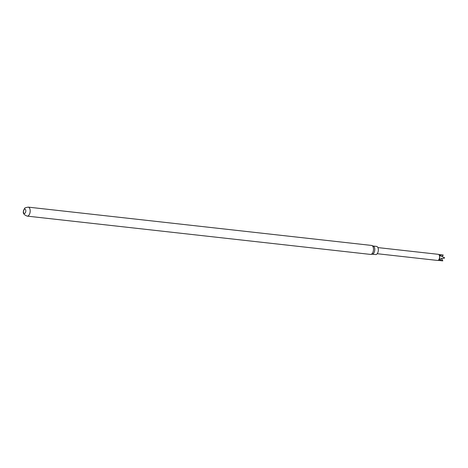 <?xml version="1.0" encoding="UTF-8"?>
<svg xmlns="http://www.w3.org/2000/svg" width="468" height="468" viewBox="0 0 468 468"><rect width="100%" height="100%" fill="white"/><g stroke="black" fill="none" stroke-linecap="round" stroke-linejoin="round"><path stroke-width="0.7" d="M438.305 260.237A2.937 1.579 -83.6 0 0 438.405 260.185A2.937 1.579 -83.6 0 0 439.698 257.581A2.937 1.579 -83.6 0 0 439.007 254.756A2.937 1.579 -83.6 0 0 438.925 254.686M437.463 260.43A3.083 1.656 -83.6 0 0 437.574 260.448A3.083 1.656 -83.6 0 0 437.685 260.454A3.083 1.656 -83.6 0 0 438.206 260.302A3.083 1.656 -83.6 0 0 439.563 257.57A3.083 1.656 -83.6 0 0 438.838 254.604A3.083 1.656 -83.6 0 0 438.259 254.317A3.083 1.656 -83.6 0 0 438.147 254.317M438.095 260.36L442.617 260.863A2.937 1.579 -83.6 0 0 442.71 260.869A2.937 1.579 -83.6 0 0 442.816 260.857L441.406 258.4M444.501 258.096A2.937 1.579 -83.6 0 0 444.524 257.728L444.6 257.821A2.849 1.533 -83.6 0 1 444.582 258.043L439.856 259.079L439.481 259.728L442.816 260.857M442.137 256.528L443.243 255.025L439.721 255.025L440.031 255.616L444.524 257.728M443.243 255.025L438.744 254.522M370.902 254.411L372.405 254.171A4.113 2.211 -83.6 0 0 374.757 250.064A4.113 2.211 -83.6 0 0 373.306 246.086L371.89 245.519A4.522 2.428 -83.6 0 0 371.545 245.431L28.22 207.131A4.522 2.428 96.4 0 1 30.163 211.594A4.522 2.428 96.4 0 1 27.22 216.122L370.539 254.416A4.522 2.428 -83.6 0 0 370.902 254.411A4.522 2.428 -83.6 0 0 373.482 249.894A4.522 2.428 -83.6 0 0 371.89 245.519M372.241 254.194L375.646 254.574A4.113 2.211 -83.6 0 0 378.325 250.462A4.113 2.211 -83.6 0 0 376.559 246.402L373.154 246.022M23.429 211.296A2.2 1.182 96.4 0 1 24.786 209.091A2.2 1.182 96.4 0 1 25.81 211.267A2.2 1.182 96.4 0 1 24.453 213.472A2.2 1.182 96.4 0 1 23.429 211.296M439.481 259.728L440.622 258.927M439.721 255.025L440.265 255.709M437.574 260.448L377.214 253.714M28.22 207.131C23.499 208.055 25.061 207.693 23.4 211.32C22.844 213.344 24.12 214.947 27.22 216.122M438.259 254.317L377.898 247.584"/></g></svg>
